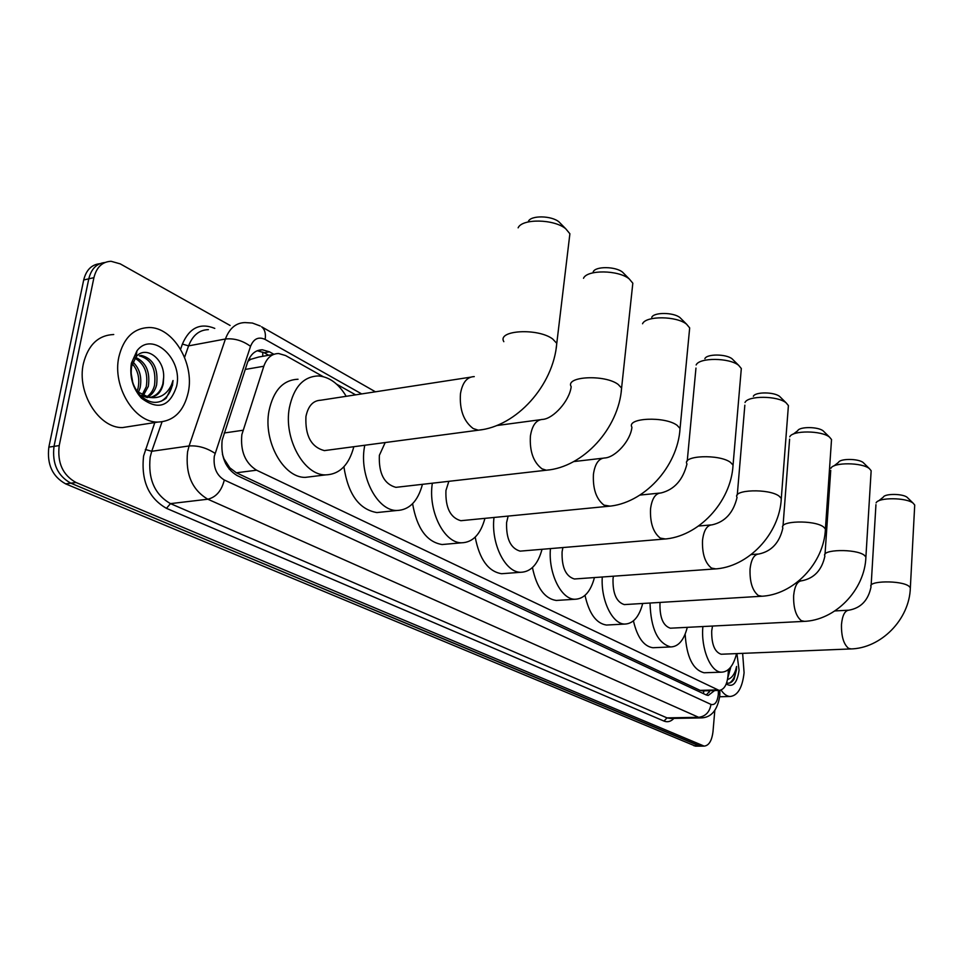 <?xml version="1.0" encoding="UTF-8"?>
<svg xmlns="http://www.w3.org/2000/svg" width="963" height="963" viewBox="0 0 963 963"><rect width="100%" height="100%" fill="white"/><g stroke="black" fill="none" stroke-linecap="round" stroke-linejoin="round"><path stroke-width="1.44" d="M323.159 376.629L285.578 355.54L278.62 353.517C271.759 353.65 266.823 357.887 263.814 366.241L241.845 434.662C240.293 451.202 245.204 463.047 256.579 470.197L719.132 690.411C724.742 689.604 727.775 683.501 728.257 672.114L728.245 669.694M222.429 454.295L225.667 463.648M225.739 463.793L229.808 467.801L224.451 459.532M273.685 354.384L258.686 357.032L250.633 359.355L247.936 361.318M229.808 467.801L236.368 472.785L700.125 690.375L702.882 690.868M355.624 394.854L336.653 384.201M696.153 746.169L699.86 746.144L70.805 483.173C57.587 475.842 52.002 463.576 54.012 446.363L88.789 278.825C91.268 268.846 96.649 263.405 104.955 262.502C96.649 263.405 91.268 268.846 88.789 278.825L54.012 446.363C52.002 463.576 57.587 475.842 70.805 483.173L700.426 746.144M695.587 746.181L65.628 483.859C52.411 476.553 46.814 464.31 48.848 447.145L83.697 279.98C86.164 270.025 91.557 264.596 99.863 263.681M273.901 354.3L269.435 351.808L262.381 349.786C255.52 349.93 250.573 354.131 247.551 362.401L222.164 440.115C220.575 456.618 225.523 468.415 237.006 475.505L706.252 694.949L708.19 695.455L714.63 690.543M714.799 710.525L713.017 731.447C711.886 740.752 708.924 745.639 704.146 746.108L75.993 482.487C62.8 475.132 57.202 462.83 59.212 445.58L93.917 277.669C96.541 267.196 102.259 261.731 111.058 261.286L120.231 263.862L230.085 325.458M710.128 690.664L706.288 694.961M257.253 350.737L264.175 352.747L268.701 355.263M188.339 392.001C183.969 411.273 173.809 421.3 157.848 422.083C134.411 422.709 112.129 386.356 118.87 356.912C123.565 337.953 133.592 328.154 148.964 327.516C173.087 327.071 194.538 363.111 188.339 392.001M131.811 426.128L122.482 427.584C98.888 428.27 76.559 392.567 83.408 363.569C88.163 344.898 98.274 335.208 113.73 334.51M163.662 377.303C164.565 358.332 145.293 344.959 136.072 356.876L131.678 366.289C130.005 377.159 132.822 386.801 140.129 395.215C149.121 403.605 157.788 404.604 166.154 398.225L172.473 385.381L173.027 380.505L171.354 385.188C166.467 395.083 158.919 399.103 148.699 397.25L149.518 397.298C156.668 396.949 161.254 392.459 163.265 383.804L163.662 377.303L162.855 383.876C160.869 391.038 156.861 395.492 150.854 397.25M131.377 363.232L136.963 350.809C152.238 330.465 183.078 358.79 176.662 386.103C169.897 406.627 158.149 410.647 141.417 398.152C132.725 388.318 129.379 376.677 131.377 363.232M146.581 396.937C150.577 394.312 153.225 390.436 154.525 385.308C156.355 368.913 151.299 359.079 139.346 355.829L141.441 355.443C153.382 358.705 158.438 368.54 156.608 384.959C155.151 390.557 152.178 394.625 147.7 397.141M141.97 395.191L146.268 386.741C148.314 373.283 144.558 363.797 134.989 358.26M143.15 395.781L148.326 386.38C150.336 371.911 146.111 362.244 135.639 357.393M136.999 391.315L138.058 388.149C139.948 378.591 138.034 370.466 132.328 363.785M138.287 392.591L140.104 387.8C142.079 377.231 139.695 368.636 132.954 362.028M132.75 382.48L131.124 373.126M138.503 394.722L147.495 397.635M137.143 391.52L148.699 397.25M160.977 401.342C168.092 397.069 172.1 390.123 173.027 380.505M742.642 653.359L744.086 672.74C742.365 687.811 737.682 695.731 730.038 696.49C726.812 696.261 723.839 694.13 721.106 690.098M736.924 653.6L739.066 670.2C737.14 683.236 732.867 687.823 726.222 683.983M726.62 682.923C729.46 683.778 731.964 682.502 734.107 679.096L736.466 669.803L736.587 666.48L735.756 669.694C734.011 675.135 731.266 678.409 727.547 679.517M730.821 666.962L727.859 677.711M728.088 675.785L730.604 667.239M730.399 668.912L730.544 667.335M728.112 675.545L729.593 668.418M729.497 683.056C733.662 680.191 736.021 674.666 736.587 666.48M569.217 239.366L569.891 233.756L565.678 228.713C554.002 218.962 522.042 218.42 518.13 227.834M470.413 377.195L320.655 400.235C313.023 400.572 308.124 406.001 305.933 416.546C305.078 435.745 311.218 447.097 324.362 450.612L328.094 450.106M353.83 446.7C349.015 465.009 339.578 474.41 325.506 474.903C303.875 475.337 283.483 438.394 289.369 407.794C293.751 387.162 303.369 376.545 318.223 375.943C329.214 376.738 338.543 383.527 346.199 396.311M312.289 476.529L305.235 477.383C283.483 477.841 263.043 441.259 268.99 410.9C273.42 390.436 283.098 379.891 298.036 379.253M528.434 221.273C531.046 215.206 551.39 215.543 558.901 221.815L559.07 221.947M632.318 287.841L632.823 283.206L629.248 278.933C618.535 269.917 587.081 269.532 583.506 278.283M385.2 442.535L379.362 455.33C378.64 473.435 384.141 484.1 395.877 487.35L398.814 487.013M422.456 484.329C417.87 501.35 409.311 510.077 396.768 510.498C377.388 510.847 359.295 476.42 364.375 447.422L364.748 445.255M382.443 511.991L376.894 512.569C359.115 509.499 348.112 494.236 343.899 466.778M593.22 271.771C595.603 266.113 615.634 266.354 622.531 272.156L622.676 272.264M689.315 331.766L689.677 327.914L686.631 324.254C676.784 315.912 645.824 315.623 642.55 323.761M448.854 481.319L445.941 490.516C445.327 507.621 450.299 517.697 460.844 520.706L463.179 520.489M484.931 518.359C480.597 534.296 472.809 542.446 461.554 542.807C444.075 543.108 427.909 510.884 432.327 483.33L432.351 483.197M446.483 544.155L442.077 544.54C426.753 541.976 416.919 528.374 412.597 503.709M651.746 317.321C653.925 312.072 673.655 312.253 679.998 317.621L680.119 317.706M741.041 371.754L741.317 368.528L738.693 365.374C729.605 357.634 699.162 357.393 696.153 364.977M508.139 516.084L506.598 522.56C506.093 538.799 510.595 548.32 520.104 551.137L521.982 550.98M542.037 549.295C537.968 564.294 530.854 571.962 520.682 572.287C505.202 572.491 490.793 543.481 494.007 517.468M505.166 573.454L501.627 573.719C488.313 571.565 479.502 559.371 475.192 537.149M704.88 358.645C706.89 353.746 726.295 353.89 732.145 358.874L732.253 358.958M788.191 408.312L788.408 405.579L786.133 402.847C777.731 395.649 747.806 395.444 745.025 402.498M562.886 547.55L562.079 551.871C561.658 567.315 565.763 576.356 574.405 578.992L575.922 578.883M594.448 577.559C590.632 591.739 584.108 598.986 574.875 599.263C561.08 599.407 548.176 573.154 550.439 548.597M559.094 600.274L556.229 600.455C544.589 598.625 536.656 587.659 532.443 567.568M753.331 396.299C755.197 391.724 774.276 391.845 779.693 396.491L779.777 396.563M831.37 441.836L831.526 439.525L829.54 437.142C821.764 430.425 792.344 430.232 789.768 436.817M613.407 576.199L613.022 578.799C612.685 593.509 616.452 602.116 624.313 604.595L625.553 604.511M642.706 603.476C639.131 616.946 633.136 623.807 624.722 624.072C612.348 624.156 600.707 600.202 602.272 576.993M608.821 624.915L606.485 625.047C596.241 623.47 589.079 613.575 585.01 595.363M793.319 434.096L797.701 430.738C799.434 426.477 818.201 426.597 823.209 430.918L823.293 430.979M871.034 472.701L871.154 470.726L869.408 468.644C862.186 462.36 833.284 462.168 830.888 468.307M660.1 602.417L659.968 603.596C659.703 617.668 663.158 625.866 670.368 628.201L671.38 628.153M687.293 627.334C683.959 640.166 678.421 646.703 670.705 646.943C657.729 643.32 650.832 628.683 650.025 603.031M654.804 647.642L652.878 647.738C643.814 646.366 637.337 637.41 633.425 620.87M833.91 465.96L838.496 462.372C840.097 458.4 858.539 458.52 863.197 462.565L863.269 462.613M914.621 506.682L914.718 505.045L913.213 503.24C906.592 497.438 878.28 497.221 876.101 502.891M712.512 626.046L711.705 630.934C711.513 644.283 714.654 652.059 721.167 654.238L721.973 654.202M736.563 653.612C733.481 665.758 728.449 671.945 721.456 672.174C710.598 672.318 700.703 648.388 702.894 626.54M705.638 672.716L704.109 672.764C692.891 669.863 686.583 656.995 685.15 634.135M878.593 500.904L883.324 497.125C884.804 493.453 902.873 493.586 907.146 497.329L907.194 497.365M224.174 433.001L242.941 430.268M229.471 467.645L229.17 469.125M703.953 690.844L705.289 690.796M262.791 352.061L262.743 356.322M250.633 359.355L249.2 358.525M703.845 690.844L703.411 693.625M236.368 472.785L256.579 470.197M245.216 369.443L263.814 366.241M700.125 690.375L717.194 689.905M693.962 745.795L702.521 745.723M65.628 483.859L75.993 482.487M48.848 447.145L59.212 445.58M83.697 279.98L93.917 277.669M361.691 393.927L265.138 339.433C258.541 336.4 253.678 338.699 250.536 346.331L214.292 456.293C213.208 467.368 216.543 475.277 224.307 480.007L710.995 704.41C714.859 705.373 717.291 702.147 718.302 694.708L718.386 690.435M702.135 717.88L698.644 717.303L207.815 499.219C192.094 489.914 185.341 474.133 187.556 451.876L189.085 445.953L151.733 451.286L150.18 457.112C147.893 479.008 154.658 494.513 170.475 503.625L667.022 717.88L670.441 718.47M673.919 718.398C670.838 721.6 667.54 722.479 663.989 721.07L166.455 508.332L170.475 503.625L207.815 499.219C216.109 497.197 221.598 490.793 224.307 480.007M719.891 692.975L718.386 692.493M166.455 508.332C148.615 498.124 140.983 480.693 143.571 456.029L154.79 422.564M180.575 349.232L182.392 344.068C189.458 327.721 200.256 322.497 214.785 328.395M215.038 453.344C206.636 447.831 197.981 445.375 189.085 445.953L225.426 339L188.592 345.873L184.571 357.381M250.536 346.331C242.532 340.553 234.165 338.109 225.426 339C229.459 328.263 235.983 322.786 245.023 322.581L252.378 323.038L260.239 325.976M208.393 329.635C199.281 329.876 192.672 335.293 188.592 345.873L182.392 344.068M162.025 421.866L151.733 451.286L145.329 449.468M710.995 704.41C709.647 712.102 705.53 716.412 698.644 717.303L667.022 717.88L663.989 721.07M265.138 339.433C266.005 333.607 264.825 329.394 261.599 326.782L375.438 391.809M264.175 352.747L269.435 351.808M474.265 376.605C467.031 376.822 462.433 382.504 460.47 393.674C459.399 409.672 463.636 421.288 473.182 428.535L478.334 430.196L482.066 429.654M503.818 341.672C496.824 330.177 537.908 327.757 552.666 338.976L556.783 343.334L556.169 348.317M395.877 487.35L546.334 470.221C583.181 467.284 618.788 428.463 621.604 388.089L618.138 384.406C604.788 374.21 564.848 376.304 571.191 386.693C569.482 401.041 553.388 418.496 542.976 419.374C536.343 419.615 532.154 425.177 530.408 436.046C529.518 451.286 533.37 462.216 541.964 468.812L546.334 470.221L549.235 469.86M632.823 283.206L621.147 392.194M460.844 520.706L607.749 506.345C643.44 503.998 677.735 467.139 680.059 428.475L677.109 425.333C664.988 416.04 626.143 417.822 631.933 427.259C630.512 441.03 615.321 457.281 604.92 457.967C598.83 458.232 595.002 463.648 593.437 474.241C592.714 488.795 596.241 499.099 604.006 505.142L610.024 506.117M689.677 327.914L679.734 431.881M520.104 551.137L663.483 539.124C698.079 537.258 731.134 502.18 733.048 465.093L730.508 462.384C719.469 453.886 681.66 455.391 686.956 463.997C682.923 480.007 674.281 489.661 661.063 492.948C655.454 493.237 651.939 498.533 650.543 508.837C649.953 522.777 653.191 532.515 660.257 538.088L665.289 538.955M741.317 368.528L732.807 467.946M574.405 578.992L714.281 568.989C747.842 567.544 779.729 534.092 781.306 498.449L779.103 496.114C769.004 488.289 732.181 489.553 737.056 497.426C733.409 512.737 725.115 521.874 712.175 524.823C706.998 525.136 703.772 530.3 702.521 540.339C702.051 553.689 705.036 562.934 711.488 568.086L715.726 568.868M788.408 405.579L781.113 500.844M624.313 604.595L760.782 596.302C793.343 595.23 824.147 563.247 825.411 528.964L823.509 526.917C814.241 519.707 778.357 520.742 782.871 527.989C779.561 542.651 771.58 551.317 758.928 553.99C754.125 554.315 751.164 559.359 750.045 569.121C749.659 581.953 752.416 590.74 758.338 595.519L761.95 596.229M831.526 439.525L825.279 530.998M670.368 628.201L803.503 621.4C835.126 620.629 864.906 590.006 865.906 556.975L864.232 555.182C855.71 548.513 820.717 549.343 824.906 556.024C821.884 570.096 814.204 578.342 801.842 580.761C797.376 581.098 794.644 586.022 793.644 595.543C793.331 607.87 795.907 616.26 801.36 620.702L804.454 621.34M871.154 470.726L865.797 558.709M721.167 654.238L850.437 648.954C881.001 648.496 909.614 619.378 910.348 587.719L908.916 586.19C901.163 580.099 867.218 580.701 871.058 586.78C868.337 600.214 860.97 608.014 848.957 610.169C844.864 610.518 842.372 615.309 841.481 624.53C841.265 636.326 843.636 644.271 848.584 648.364L851.196 648.93M914.718 505.045L910.276 589.175M709.442 690.688L709.117 692.337M702.111 690.892L719.132 690.411M670.826 718.458L701.076 717.904C711.248 717.64 717.471 710.273 719.782 695.804L719.879 690.399M704.146 746.108L699.86 746.144M257.374 350.676L262.381 349.786M157.848 422.083L122.482 427.584M136.072 356.876L136.963 350.809M140.129 395.215L141.417 398.152M730.038 696.49L719.698 696.755M324.362 450.612L478.334 430.196C516.385 426.549 553.388 385.573 556.783 343.334L569.891 233.756M325.506 474.903L305.235 477.383M558.901 221.815L565.678 228.713M396.768 510.498L376.894 512.569M496.559 425.574L539.942 419.772M622.531 272.156L629.248 278.933M461.554 542.807L442.077 544.54M573.719 461.578L602.513 458.244M679.998 317.621L686.631 324.254M520.682 572.287L501.627 573.719M687.233 461.084L695.96 368.083M639.938 495.078L659.137 493.14M732.145 358.874L738.693 365.374M574.875 599.263L556.229 600.455M737.273 494.982L744.844 405.194M698.584 526.015L710.634 524.967M779.693 396.491L786.133 402.847M624.722 624.072L606.485 625.047M783.027 525.906L789.6 439.164M751.188 554.58L757.664 554.086M823.209 430.918L829.54 437.142M670.705 646.943L652.878 647.738M825.026 554.243L830.732 470.377M798.796 580.966L800.807 580.833M863.197 462.565L869.408 468.644M721.456 672.174L704.109 672.764M871.142 585.311L875.945 504.672M834.861 610.939L848.126 610.217M907.146 497.329L913.213 503.24"/></g></svg>
